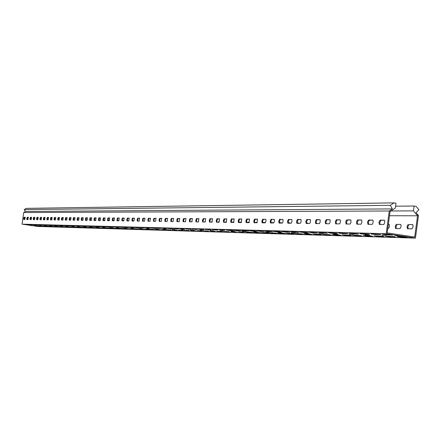 <?xml version="1.0" encoding="UTF-8"?>
<svg xmlns="http://www.w3.org/2000/svg" width="441" height="441" viewBox="0 0 441 441"><rect width="100%" height="100%" fill="white"/><g stroke="black" fill="none" stroke-linecap="round" stroke-linejoin="round"><path stroke-width="0.66" d="M381.928 235.378L386.586 235.869L381.928 235.378M365.126 234.893L369.652 235.373L365.126 234.893M349.074 234.436L353.462 234.904L349.074 234.436M333.71 233.995L337.977 234.458L333.71 233.995M318.997 233.576L323.154 234.028L318.997 233.576M304.896 233.173L308.943 233.614L304.896 233.173M291.369 232.787L295.31 233.217L291.369 232.787M278.381 232.413L282.218 232.837L278.381 232.413M265.895 232.054L269.644 232.473L265.895 232.054M253.895 231.712L257.55 232.12L253.895 231.712M242.341 231.382L245.913 231.784L242.341 231.382M231.216 231.062L234.706 231.459L231.216 231.062M220.494 230.759L223.907 231.145L220.494 230.759M210.153 230.461L213.494 230.841L210.153 230.461M200.175 230.174L203.439 230.549L200.175 230.174M190.54 229.899L193.737 230.268L190.54 229.899M181.229 229.634L184.36 229.993L181.229 229.634M172.227 229.375L175.292 229.728L172.227 229.375M163.517 229.127L166.527 229.474L163.517 229.127M155.094 228.885L158.043 229.226L155.094 228.885M146.93 228.653L149.824 228.989L146.93 228.653M139.025 228.427L141.864 228.758L139.025 228.427M131.363 228.206L134.147 228.532L131.363 228.206M123.932 227.997L126.666 228.317L123.932 227.997M116.722 227.788L119.406 228.107L116.722 227.788M109.721 227.589L112.361 227.898L109.721 227.589M102.924 227.396L105.52 227.699L102.924 227.396M96.32 227.203L98.872 227.506L96.32 227.203M89.903 227.021L92.412 227.319L89.903 227.021M83.663 226.845L86.127 227.137L83.663 226.845M77.594 226.668L80.019 226.961L77.594 226.668M71.685 226.498L74.077 226.784L71.685 226.498M65.935 226.338L68.289 226.619L65.935 226.338M60.34 226.178L62.655 226.454L60.34 226.178M54.888 226.018L57.17 226.294L54.888 226.018M49.574 225.869L51.818 226.139L49.574 225.869M44.392 225.72L46.608 225.99L44.392 225.72M39.343 225.577L41.526 225.842L39.343 225.577M34.415 225.434L36.57 225.698L34.415 225.434M197.43 229.436L192.111 229.111L197.43 229.436M215.302 231.277L209.811 230.935L215.302 231.277M204.051 229.618L198.621 229.287L204.051 229.618M222.209 231.481L216.597 231.139L222.209 231.481M184.647 229.083L179.531 228.769L184.647 229.083M201.978 230.88L196.697 230.549L201.978 230.88M190.964 229.259L185.744 228.94L190.964 229.259M208.56 231.078L203.174 230.742L208.56 231.078M224.888 230.191L219.116 229.844L224.888 230.191M243.945 232.131L237.975 231.768L243.945 232.131M232.175 230.389L233.311 230.621L229.64 230.516L226.283 230.037L232.175 230.389M251.557 232.357L252.682 232.589L248.845 232.473L245.461 231.988L251.557 232.357M210.826 229.805L205.291 229.469L210.826 229.805M229.276 231.696L223.554 231.343L229.276 231.696M217.771 229.993L212.121 229.656L217.771 229.993M236.519 231.911L230.676 231.553L236.519 231.911M149.576 228.124L145.001 227.832L149.576 228.124M165.458 229.794L160.739 229.491L165.458 229.794M155.105 228.273L150.447 227.98L155.105 228.273M171.213 229.965L166.406 229.656L171.213 229.965M138.871 227.832L134.455 227.545L138.871 227.832M154.317 229.463L149.764 229.166L154.317 229.463M144.168 227.975L139.676 227.688L144.168 227.975M159.824 229.629L155.193 229.326L159.824 229.629M172.431 228.752L167.508 228.444L172.431 228.752M189.255 230.5L184.173 230.18L189.255 230.5M178.467 228.918L173.451 228.603L178.467 228.918M195.539 230.687L190.363 230.362L195.539 230.687M160.756 228.432L156.009 228.129L160.756 228.432M177.089 230.141L172.199 229.827L177.089 230.141M166.527 228.587L161.698 228.284L166.527 228.587M183.103 230.318L178.12 230.004L183.103 230.318M326.274 232.969L327.465 233.234L322.542 233.096L318.678 232.545L326.274 232.969M349.961 235.285L351.135 235.549L345.981 235.395L342.073 234.838L349.961 235.285M336.334 233.245L337.53 233.51L332.459 233.372L328.539 232.815L336.334 233.245M360.501 235.599L361.681 235.869L356.372 235.709L352.403 235.141L360.501 235.599M307.008 232.44L308.187 232.699L303.535 232.567L299.775 232.032L307.008 232.44M329.785 234.684L330.954 234.943L326.081 234.794L322.277 234.254L329.785 234.684M316.506 232.699L317.691 232.958L312.906 232.826L309.091 232.286L316.506 232.699M339.724 234.981L340.899 235.24L335.888 235.092L332.034 234.54L339.724 234.981M368.351 234.121L369.558 234.403L364.018 234.248L359.928 233.664L368.351 234.121M394.078 236.602L395.263 236.878L389.453 236.701L385.307 236.117L394.078 236.602M379.69 234.436L380.903 234.717L375.186 234.557L371.03 233.967L379.69 234.436M405.974 236.955L407.164 237.236L401.167 237.054L396.961 236.459L405.974 236.955M346.687 233.526L347.888 233.796L342.668 233.653L338.694 233.091L346.687 233.526M371.355 235.924L372.54 236.194L367.066 236.029L363.042 235.455L371.355 235.924M357.359 233.824L358.561 234.094L353.186 233.945L349.151 233.372L357.359 233.824M382.54 236.255L383.725 236.53L378.091 236.359L374.007 235.781L382.54 236.255M255.185 231.018L256.337 231.255L252.373 231.15L248.895 230.654L255.185 231.018M275.586 233.074L276.722 233.311L272.588 233.184L269.071 232.688L275.586 233.074M263.255 231.238L264.413 231.481L260.344 231.371L256.822 230.869L263.255 231.238M284.021 233.322L285.162 233.565L280.917 233.438L277.356 232.931L284.021 233.322M239.656 230.593L240.792 230.825L237.026 230.72L233.631 230.235L239.656 230.593M259.363 232.589L260.488 232.82L256.557 232.705L253.128 232.214L259.363 232.589M247.318 230.803L248.465 231.04L244.601 230.93L241.166 230.439L247.318 230.803M267.367 232.826L268.503 233.063L264.473 232.942L261 232.446L267.367 232.826M288.789 231.938L289.963 232.192L285.559 232.071L281.898 231.547L288.789 231.938M310.718 234.116L311.881 234.369L307.272 234.232L303.573 233.702L310.718 234.116M297.774 232.186L298.948 232.44L294.423 232.313L290.713 231.784L297.774 232.186M320.116 234.397L321.28 234.651L316.55 234.507L312.796 233.973L320.116 234.397M271.54 231.47L272.703 231.712L268.53 231.597L264.958 231.09L271.54 231.47M292.681 233.581L293.827 233.824L289.467 233.691L285.862 233.179L292.681 233.581M280.052 231.701L281.215 231.949L276.931 231.828L273.315 231.316L280.052 231.701M301.578 233.846L302.73 234.094L298.248 233.956L294.599 233.438L301.578 233.846M45.191 225.263L42.049 225.042L45.191 225.263M57.016 226.564L53.796 226.338L57.016 226.564M48.681 225.357L45.495 225.136L48.681 225.357M60.638 226.674L57.369 226.442L60.638 226.674M38.389 225.075L35.33 224.86L38.389 225.075M49.965 226.354L46.829 226.134L49.965 226.354M41.757 225.169L38.659 224.949L41.757 225.169M53.46 226.459L50.285 226.233L53.46 226.459M59.518 225.654L56.194 225.423L59.518 225.654M71.877 227.01L68.465 226.773L71.877 227.01M63.256 225.759L59.888 225.527L63.256 225.759M75.758 227.126L72.296 226.883L75.758 227.126M52.231 225.456L49.001 225.23L52.231 225.456M64.314 226.784L61.001 226.553L64.314 226.784M55.842 225.555L52.567 225.329L55.842 225.555M68.063 226.895L64.7 226.657L68.063 226.895M39.822 226.051L36.812 225.836L39.822 226.051M28.599 224.805L25.661 224.596L28.599 224.805M36.548 225.957L33.582 225.742L36.548 225.957M46.526 226.255L43.433 226.035L46.526 226.255M35.071 224.982L32.055 224.772L35.071 224.982M43.146 226.15L40.098 225.935L43.146 226.15M31.807 224.893L28.83 224.684L31.807 224.893M109.285 227.021L105.294 226.757L109.285 227.021M123.552 228.548L119.445 228.273L123.552 228.548M113.971 227.148L109.914 226.883L113.971 227.148M128.419 228.692L124.246 228.416L128.419 228.692M100.19 226.768L96.325 226.514L100.19 226.768M114.098 228.267L110.123 227.997L114.098 228.267M104.693 226.895L100.763 226.635L104.693 226.895M118.778 228.405L114.737 228.135L118.778 228.405M128.607 227.55L124.34 227.275L128.607 227.55M143.634 229.144L139.24 228.857L143.634 229.144M133.684 227.688L129.345 227.407L133.684 227.688M148.92 229.303L144.45 229.011L148.92 229.303M118.75 227.28L114.627 227.01L118.75 227.28M133.391 228.84L129.141 228.559L133.391 228.84M123.629 227.413L119.434 227.143L123.629 227.413M138.457 228.989L134.141 228.708L138.457 228.989M74.893 226.073L71.37 225.836L74.893 226.073M87.831 227.484L84.214 227.236L87.831 227.484M78.911 226.183L75.339 225.946L78.911 226.183M92.004 227.606L88.332 227.358L92.004 227.606M67.065 225.858L63.647 225.627L67.065 225.858M79.711 227.242L76.199 226.999L79.711 227.242M70.946 225.968L67.473 225.731L70.946 225.968M83.729 227.363L80.168 227.115L83.729 227.363M91.436 226.531L87.693 226.277L91.436 226.531M105.008 227.991L101.16 227.732L105.008 227.991M95.769 226.646L91.965 226.393L95.769 226.646M109.506 228.129L105.597 227.865L109.506 228.129M83.013 226.299L79.38 226.051L83.013 226.299M96.259 227.732L92.527 227.479L96.259 227.732M87.186 226.415L83.498 226.167L87.186 226.415M100.592 227.865L96.799 227.606L100.592 227.865M391.387 234.755L392.6 235.042L386.702 234.877L382.485 234.276L391.387 234.755M78.895 220.015L78.47 220.274M83.024 220.07L82.423 220.329M87.02 220.395L85.482 220.373L85.383 219.061L85.863 217.749L87.39 217.766L87.202 220.197M87.235 220.125L86.447 220.384M91.111 220.45L91.496 220.257M91.53 220.186L90.548 220.445M95.295 220.511L95.873 220.313M95.906 220.241L94.721 220.5M99.55 220.572L100.333 220.373M100.366 220.302L98.982 220.544M103.889 220.632L104.881 220.439M104.914 220.362L103.442 220.401M108.31 220.693L109.517 220.5M112.72 217.97L114.434 217.981L114.043 220.77L112.328 220.748L112.19 219.353L112.72 217.97L113.298 218.052L112.813 220.754L114.202 220.561M117.543 220.638L118.827 220.627M192.193 221.531L191.879 221.862M198.748 221.619L198.152 221.95M205.462 221.713L204.574 222.038M211.851 222.143L212.286 221.889M212.336 221.801L211.14 222.132M218.582 222.236L219.326 221.988M219.381 221.895L217.865 222.225M225.472 222.33L226.547 222.082M226.597 221.994L225.097 221.972L224.745 222.319M232.528 222.429L233.945 222.187M234 222.093L232.153 222.066L231.795 222.418M239.761 222.529L241.536 222.286M241.591 222.192L239.38 222.165L239.016 222.518L238.89 220.853L239.667 219.1L241.866 219.116M247.169 222.633L249.319 222.391M249.374 222.297L246.613 222.347M254.76 222.744L257.312 222.501M262.676 222.683L265.184 222.606M408.151 228.769L407.853 226.707L408.983 224.557L412.732 224.607M408.118 224.425L406.988 226.575L407.49 228.752L411.883 228.84L412.804 227.661L413.074 225.803L412.693 224.568L408.983 224.557M396.327 228.543L396.046 226.514L397.148 224.397L400.764 224.441M396.294 224.265L395.191 226.382L395.676 228.526L399.932 228.609L400.825 227.451L401.09 225.621L400.726 224.408L397.148 224.397M24.123 219.513L24.503 217.319L25.225 217.325M23.649 218.378L24.029 217.248L25.165 217.259L24.839 219.524L23.704 219.508L23.649 218.378M27.281 219.557L27.667 217.347L28.4 217.352M26.802 218.411L27.188 217.275L28.345 217.286L28.015 219.568L26.857 219.552L26.802 218.411M30.495 219.601L30.881 217.374L31.636 217.38M30.01 218.449L30.396 217.303L31.576 217.314L31.245 219.612L30.065 219.596L30.01 218.449M33.759 219.651L34.15 217.402L34.922 217.407M33.268 218.482L33.665 217.33L34.861 217.336L34.525 219.662L33.329 219.646L33.268 218.482M37.077 219.695L37.474 217.424L38.262 217.435M36.586 218.521L36.983 217.352L38.202 217.363L37.865 219.706L36.647 219.69L36.586 218.521M40.456 219.745L40.853 217.457L41.663 217.463M39.955 218.56L40.363 217.38L41.597 217.391L41.256 219.756L40.021 219.739L39.955 218.56M43.891 219.789L44.293 217.485L45.12 217.49M43.383 218.593L43.797 217.413L45.054 217.419L44.712 219.805L43.455 219.783L43.383 218.593M47.385 219.839L47.793 217.512L48.637 217.518M46.873 218.631L47.286 217.441L48.571 217.452L48.223 219.85L46.944 219.833L46.873 218.631M50.941 219.888L51.349 217.54L52.214 217.551M50.423 218.675L50.842 217.468L52.148 217.479L51.795 219.899L50.494 219.883L50.423 218.675M54.557 219.938L54.971 217.573L55.853 217.578M54.034 218.714L54.464 217.496L55.787 217.507L55.434 219.954L54.111 219.932L54.034 218.714M58.24 219.993L58.659 217.6L59.563 217.611M57.71 218.753L58.14 217.529L59.491 217.54L59.138 220.004L57.788 219.987L57.71 218.753M61.983 220.042L62.413 217.634L63.333 217.639M61.453 218.797L61.889 217.556L63.261 217.567L62.903 220.059L61.531 220.037L61.453 218.797M65.797 220.098L66.227 217.667L67.175 217.672M65.262 218.835L65.703 217.589L67.104 217.6L66.74 220.109L65.345 220.092L65.262 218.835M69.684 220.153L70.119 217.694L71.089 217.705M69.138 218.879L69.59 217.617L71.012 217.634L70.648 220.164L69.226 220.147L69.138 218.879M73.641 220.208L74.077 217.727L75.069 217.738M73.085 218.923L73.548 217.65L74.998 217.667L74.628 220.219L73.178 220.202L73.085 218.923M77.671 220.263L78.112 217.76L79.132 217.771M77.109 218.968L77.577 217.683L79.055 217.694L78.68 220.28L77.203 220.257L77.109 218.968M81.772 220.324L82.224 217.799L83.266 217.804M81.21 219.012L81.679 217.716L83.189 217.733L82.809 220.335L81.304 220.313L81.21 219.012M85.956 220.379L86.408 217.832L87.478 217.843M90.218 220.439L90.675 217.865L91.772 217.876M89.639 219.105L90.124 217.788L91.689 217.799L91.309 220.456L89.744 220.434L89.639 219.105M94.561 220.5L95.024 217.904L96.149 217.915M93.977 219.155L94.468 217.821L96.066 217.837L95.68 220.517L94.087 220.494L93.977 219.155M98.993 220.561L99.462 217.942L100.609 217.948M98.398 219.205L98.9 217.86L100.526 217.871L100.135 220.577L98.508 220.555L98.398 219.205M103.508 220.627L103.982 217.975L105.156 217.986M102.907 219.254L103.415 217.893L105.074 217.909L104.682 220.643L103.023 220.616L102.907 219.254M108.111 220.687L108.596 218.014L109.798 218.025M107.505 219.304L108.023 217.931L109.715 217.948L109.313 220.704L107.626 220.682L107.505 219.304M117.604 220.82L117.56 219.491L118.094 218.097L119.362 218.102M116.975 219.409L117.51 218.008L119.274 218.025L118.866 220.842L117.108 220.814L116.975 219.409M122.493 220.891L122.449 219.546L122.995 218.135L124.296 218.146M121.859 219.464L122.405 218.047L124.202 218.063L123.794 220.908L121.997 220.88L121.859 219.464M127.488 220.963L127.438 219.607L127.989 218.174L129.329 218.185M126.843 219.519L127.394 218.086L129.235 218.102L128.816 220.98L126.986 220.952L126.843 219.519M132.587 221.035L132.532 219.662L133.094 218.218L134.466 218.229M131.931 219.574L132.493 218.13L134.367 218.146L133.948 221.051L132.074 221.024L131.931 219.574M137.79 221.106L137.735 219.723L138.303 218.262L139.709 218.273M137.123 219.629L137.697 218.174L139.615 218.19L139.191 221.123L137.278 221.095L137.123 219.629M143.105 221.178L143.044 219.778L143.628 218.306L145.067 218.317M142.432 219.69L143.011 218.212L144.968 218.229L144.543 221.2L142.586 221.173L142.432 219.69M148.534 221.255L148.468 219.839L149.064 218.35L150.546 218.361M147.851 219.75L148.441 218.256L150.442 218.278L150.012 221.277L148.011 221.244L147.851 219.75M154.08 221.332L154.014 219.905L154.615 218.394L156.142 218.411M153.391 219.811L153.992 218.306L156.037 218.323L155.596 221.354L153.556 221.327L153.391 219.811M159.752 221.41L159.681 219.965L160.292 218.444L161.858 218.455M159.052 219.872L159.664 218.35L161.753 218.367L161.307 221.432L159.223 221.404L159.052 219.872M165.546 221.492L165.474 220.031L166.097 218.493L167.707 218.504M164.835 219.938L165.458 218.394L167.597 218.416L167.15 221.514L165.017 221.487L164.835 219.938M171.472 221.575L171.395 220.098L172.034 218.538L173.682 218.554M170.75 220.004L171.389 218.444L173.572 218.466L173.12 221.597L170.937 221.569L170.75 220.004M177.536 221.663L177.453 220.164L178.103 218.593L179.801 218.604M176.802 220.07L177.453 218.493L179.685 218.516L179.228 221.685L176.995 221.652L176.802 220.07M183.737 221.746L183.654 220.235L184.31 218.642L186.058 218.659M182.993 220.136L183.654 218.543L185.942 218.565L185.479 221.773L183.191 221.74L182.993 220.136M190.082 221.834L189.994 220.307L190.666 218.692L192.463 218.708M189.327 220.208L189.999 218.593L192.342 218.615L191.874 221.862L189.536 221.829L189.327 220.208M196.581 221.928L196.488 220.379L197.171 218.747L199.018 218.764M195.81 220.28L196.499 218.648L198.897 218.67L198.422 221.955L196.025 221.917L195.81 220.28M203.229 222.021L203.13 220.456L203.83 218.802L205.732 218.819M202.452 220.351L203.152 218.703L205.605 218.725L205.126 222.049L202.673 222.01L202.452 220.351M210.043 222.115L209.938 220.528L210.649 218.857L212.606 218.874M209.249 220.428L209.966 218.758L212.479 218.78L211.994 222.143L209.481 222.104L209.249 220.428M217.022 222.214L216.911 220.61L217.639 218.918L219.651 218.934M216.217 220.506L216.944 218.813L219.519 218.835L219.028 222.242L216.454 222.203L216.217 220.506M224.171 222.314L224.056 220.687L224.8 218.979L226.872 218.995M223.355 220.583L224.094 218.874L226.74 218.896L226.239 222.341L223.598 222.303L223.355 220.583M231.503 222.418L231.382 220.77L232.137 219.039L234.276 219.056M230.671 220.665L231.426 218.929L234.138 218.957L233.631 222.446L230.924 222.407L230.671 220.665M238.173 220.748L238.945 218.99L241.723 219.017L241.216 222.551L238.438 222.512L238.173 220.748M246.734 222.628L246.596 220.941L247.384 219.166L249.656 219.183M245.869 220.831L246.657 219.056L249.512 219.078L248.994 222.661L246.144 222.617L245.869 220.831M254.644 222.738L254.501 221.029L255.306 219.227L257.643 219.249M253.762 220.919L254.573 219.116L257.5 219.144L256.971 222.771L254.049 222.727L253.762 220.919M262.764 222.854L262.61 221.117L263.437 219.298L265.851 219.315M261.866 221.007L262.693 219.183L265.912 219.431L265.995 221.101L265.3 222.843L262.163 222.843L261.866 221.007M271.099 222.97L270.939 221.211L271.788 219.364L274.274 219.386M270.184 221.101L271.033 219.254L274.341 219.502L274.352 221.603L273.718 222.959L270.493 222.959L270.184 221.101M279.66 223.091L279.495 221.31L280.36 219.436L282.929 219.458M278.734 221.195L279.594 219.32L282.995 219.574L283.012 221.707L282.361 223.08L279.054 223.08L278.734 221.195M288.458 223.212L288.287 221.41L289.169 219.508L291.821 219.53M287.515 221.294L288.397 219.392L291.892 219.651L291.986 221.393L291.247 223.207L287.846 223.201L287.515 221.294M357.541 224.177L357.298 222.181L358.346 220.081L361.692 220.109M356.449 222.055L357.497 219.954L361.499 219.987L361.89 220.517L361.841 222.639L361.052 224.177L356.885 224.166L356.449 222.055M346.786 224.028L346.554 222.06L347.574 219.993L350.81 220.02M345.716 221.933L346.736 219.866L350.617 219.899L350.997 220.417L350.948 222.512L350.182 224.028L346.135 224.017L345.716 221.933M336.345 223.885L336.125 221.944L337.122 219.905L340.248 219.932M335.298 221.817L336.296 219.783L340.022 219.811L340.43 220.324L340.38 222.385L339.631 223.879L335.7 223.868L335.298 221.817M326.213 223.741L326.004 221.829L326.974 219.822L329.995 219.85M325.188 221.707L326.158 219.701L329.774 219.728L330.171 220.23L330.116 222.264L329.223 223.785L325.574 223.73L325.188 221.707M316.368 223.604L316.169 221.718L317.118 219.739L320.039 219.767M315.365 221.597L316.313 219.618L319.824 219.646L320.21 220.142L320.149 222.143L319.438 223.598L315.734 223.593L315.365 221.597M380.065 224.497L379.795 222.435L380.897 220.268L384.491 220.296M378.924 222.303L380.026 220.136L384.282 220.175L384.706 220.72L384.662 222.909L383.83 224.497L379.392 224.48L378.924 222.303M306.804 223.471L306.611 221.614L307.537 219.662L310.365 219.684M305.817 221.492L306.743 219.541L310.155 219.568L310.53 220.059L310.365 222.435L309.621 223.51L306.175 223.46L305.817 221.492M297.504 223.339L297.322 221.509L298.226 219.585L300.96 219.607M296.539 221.393L297.443 219.464L300.762 219.491L301.12 219.971L301.06 221.917L300.382 223.333L296.881 223.328L296.539 221.393M368.626 224.337L368.373 222.308L369.448 220.175L372.915 220.202M367.513 222.176L368.588 220.042L372.711 220.081L373.119 220.616L373.075 222.771L372.265 224.331L367.965 224.32L367.513 222.176M389.513 215.737L417.544 215.798L414.7 237.049L387.204 232.898L390.076 211.564L395.329 208.075L395.99 203.191L393.989 202.882L390.313 205.319L24.266 209.613L25.391 211.454L23.693 212.523L22.05 224.16L37.854 226.448L415.444 238.118L418.476 215.495L416.028 212.556L418.95 209.756L416.089 206.316L414.105 206.008L413.449 210.881L417.362 215.577L418.018 214.949M23.693 212.523L389.254 210.991L386.195 233.708L415.444 238.118M113.298 218.052L114.533 218.063M109.555 220.428L108.508 220.483M114.225 220.61L112.736 220.467M118.894 220.836L117.526 220.533M123.612 220.908L122.416 220.599M128.425 220.974L127.405 220.665M133.336 221.04L132.498 220.732M138.347 221.112L137.702 220.803M143.457 221.184L143.016 220.875M148.678 221.255L148.441 220.947M257.318 222.49L255.085 222.473M265.295 222.843L265.013 222.507L262.615 222.473M273.376 223.003L273.1 222.617L270.945 222.589M281.65 223.118L281.369 222.727L279.506 222.699M290.145 223.234L289.858 222.843L288.298 222.821M298.871 223.355L298.574 222.959L297.339 222.942M307.829 223.482L307.526 223.08L306.633 223.063M317.035 223.615L316.191 223.19M387.81 228.383L388.714 228.195L389.42 226.354L389.265 224.43L388.378 224.16M326.5 223.747L326.026 223.322M122.427 220.676L123.546 220.687M127.416 220.743L128.359 220.754M132.515 220.809L133.27 220.82M137.713 220.88L138.276 220.891M143.027 220.952L143.386 220.958M270.972 222.688L273.249 222.716M279.528 222.804L281.518 222.826M288.326 222.92L290.013 222.942M297.366 223.041L298.728 223.063M306.66 223.168L307.686 223.185M316.219 223.3L316.892 223.306M388.361 224.276L389.16 224.287M326.059 223.433L326.351 223.438M32.182 225.516L29.387 225.108L32.187 225.467M394.921 235.461L399.97 236.244L394.921 235.461M22.05 224.16L386.195 233.708M390.313 205.319L392.396 208.907L389.254 210.991M392.396 208.907L25.391 211.454M24.266 209.613L26.251 208.367L393.989 202.882M390.963 210.974L413.449 210.881M395.583 206.201L414.105 206.008M82.632 220.065L83.002 220.12M86.662 220.12L87.186 220.197M90.763 220.175L91.298 220.252M94.942 220.23L95.482 220.307M99.203 220.285L99.743 220.368M103.541 220.346L104.087 220.428M112.742 220.506L113.017 220.55M204.9 221.702L205.423 221.779M211.476 221.79L212.138 221.889M218.207 221.878L218.874 221.983M225.097 221.972L225.775 222.071M232.153 222.066L232.837 222.17M239.38 222.165L240.075 222.27M246.789 222.264L247.489 222.369M24.029 217.248L24.503 217.319M27.188 217.275L27.667 217.347M30.396 217.303L30.881 217.374M33.665 217.33L34.15 217.402M36.983 217.352L37.474 217.424M40.363 217.38L40.853 217.457M43.797 217.413L44.293 217.485M47.286 217.441L47.793 217.512M50.842 217.468L51.349 217.54M54.464 217.496L54.971 217.573M58.14 217.529L58.659 217.6M61.889 217.556L62.413 217.634M65.703 217.589L66.227 217.667M69.59 217.617L70.119 217.694M73.548 217.65L74.077 217.727M77.577 217.683L78.112 217.76M81.679 217.716L82.224 217.799M85.863 217.749L86.408 217.832M90.124 217.788L90.675 217.865M94.468 217.821L95.024 217.904M98.9 217.86L99.462 217.942M103.415 217.893L103.982 217.975M108.023 217.931L108.596 218.014M117.51 218.008L118.094 218.097M122.405 218.047L122.995 218.135M127.394 218.086L127.989 218.174M132.493 218.13L133.094 218.218M137.697 218.174L138.303 218.262M143.011 218.212L143.628 218.306M148.441 218.256L149.064 218.35M153.992 218.306L154.615 218.394M159.664 218.35L160.292 218.444M165.458 218.394L166.097 218.493M171.389 218.444L172.034 218.538M177.453 218.493L178.103 218.593M183.654 218.543L184.31 218.642M189.999 218.593L190.666 218.692M196.499 218.648L197.171 218.747M203.152 218.703L203.83 218.802M209.966 218.758L210.649 218.857M216.944 218.813L217.639 218.918M224.094 218.874L224.8 218.979M231.426 218.929L232.137 219.039M238.945 218.99L239.667 219.1M246.657 219.056L247.384 219.166M254.573 219.116L255.306 219.227M262.693 219.183L263.437 219.298M271.033 219.254L271.788 219.364M279.594 219.32L280.36 219.436M288.397 219.392L289.169 219.508M357.497 219.954L358.346 220.081M346.736 219.866L347.574 219.993M336.296 219.783L337.122 219.905M326.158 219.701L326.974 219.822M316.313 219.618L317.118 219.739M380.026 220.136L380.897 220.268M306.743 219.541L307.537 219.662M297.443 219.464L298.226 219.585M368.588 220.042L369.448 220.175M390.307 211.41L389.838 210.6M386.702 234.877L386.774 234.375M108.227 228.24L108.266 227.964M94.578 226.768L94.617 226.492M136.925 229.105L136.969 228.796M122.196 227.534L122.24 227.231M131.903 228.951L131.942 228.653M117.361 227.402L117.405 227.104M147.288 229.414L147.333 229.1M132.162 227.81L132.206 227.495M142.057 229.259L142.101 228.945M127.129 227.672L127.173 227.363M117.422 228.515L117.46 228.229M103.426 227.016L103.464 226.729M112.78 228.377L112.819 228.096M98.96 226.889L98.999 226.613M126.98 228.807L127.019 228.51M112.626 227.269L112.664 226.977M122.151 228.659L122.19 228.366M107.979 227.137L108.023 226.85M298.248 233.956L298.309 233.537M276.931 231.828L276.987 231.404M289.467 233.691L289.522 233.278M268.53 231.597L268.586 231.178M316.55 234.507L316.605 234.077M294.423 232.313L294.483 231.878M307.272 234.232L307.333 233.802M285.559 232.071L285.619 231.635M264.473 232.942L264.523 232.539M244.601 230.93L244.661 230.527M256.557 232.705L256.612 232.308M237.026 230.72L237.082 230.323M280.917 233.438L280.972 233.024M260.344 231.371L260.405 230.952M272.588 233.184L272.643 232.782M252.373 231.15L252.428 230.737M378.091 236.359L378.152 235.885M353.186 233.945L353.252 233.471M367.066 236.029L367.132 235.56M342.668 233.653L342.734 233.184M401.167 237.054L401.233 236.569M375.186 234.557L375.252 234.066M389.453 236.701L389.519 236.222M364.018 234.248L364.084 233.763M335.888 235.092L335.948 234.645M312.906 232.826L312.967 232.379M326.081 234.794L326.142 234.358M303.535 232.567L303.595 232.126M356.372 235.709L356.433 235.246M332.459 233.372L332.525 232.909M345.981 235.395L346.042 234.943M322.542 233.096L322.608 232.639M181.141 230.434L181.19 230.086M164.697 228.714L164.741 228.366M175.193 230.257L175.237 229.915M158.975 228.554L159.025 228.212M193.456 230.803L193.5 230.45M176.516 229.044L176.565 228.681M187.227 230.615L187.276 230.268M170.54 228.873L170.59 228.521M158.093 229.739L158.143 229.414M142.548 228.102L142.597 227.771M152.636 229.579L152.68 229.254M137.3 227.953L137.349 227.633M169.366 230.081L169.416 229.744M153.385 228.399L153.429 228.063M163.672 229.91L163.716 229.574M147.911 228.251L147.956 227.914M233.984 232.027L234.039 231.646M215.395 230.119L215.451 229.733M226.823 231.812L226.872 231.431M208.527 229.932L208.582 229.552M248.845 232.473L248.9 232.082M229.64 230.516L229.695 230.119M241.326 232.247L241.376 231.861M222.429 230.318L222.485 229.926M206.338 231.194L206.388 230.83M188.88 229.386L188.93 229.017M199.823 230.996L199.872 230.637M182.624 229.21L182.679 228.846M219.833 231.597L219.883 231.227M201.824 229.744L201.879 229.37M213.003 231.393L213.053 231.023M195.275 229.563L195.33 229.193"/></g></svg>
